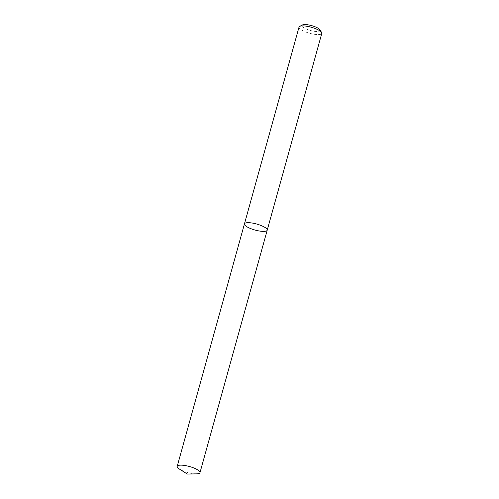 <?xml version="1.0" encoding="UTF-8"?>
<svg xmlns="http://www.w3.org/2000/svg" width="499" height="499" viewBox="0 0 499 499"><rect width="100%" height="100%" fill="white"/><g stroke="black" fill="none" stroke-linecap="round" stroke-linejoin="round"><path stroke-width="0.37" stroke-dasharray="2.5 1.87" d="M299.026 27.077A11.814 3.119 -164.5 0 0 309.573 33.24A11.814 3.119 -164.5 0 0 321.793 33.389M319.959 29.809A9.45 2.495 15.5 0 1 310.353 30.445A9.45 2.495 15.5 0 1 302.444 24.95M244.454 223.87A11.814 3.119 -164.5 0 0 258.488 230.85A11.814 3.119 -164.5 0 0 267.214 230.182M196.581 473.857A11.814 3.119 15.5 0 1 191.248 473.326A11.814 3.119 15.5 0 1 179.497 469.122"/><path stroke-width="0.75" d="M307.752 26.41A11.814 3.119 -164.5 0 0 299.693 26.372A11.814 3.119 -164.5 0 0 299.026 27.077L244.454 223.87A11.814 3.119 -164.5 0 0 255.001 230.033A11.814 3.119 -164.5 0 0 267.214 230.182A11.814 3.119 -164.5 0 0 253.18 223.209A11.814 3.119 -164.5 0 0 244.454 223.87A11.814 3.119 -164.5 0 1 253.18 223.209A11.814 3.119 -164.5 0 1 267.214 230.182L321.793 33.389A11.814 3.119 -164.5 0 0 321.587 32.447A11.814 3.119 -164.5 0 0 307.752 26.41M299.693 26.372L302.444 24.95A9.45 2.495 15.5 0 1 308.893 24.981A9.45 2.495 15.5 0 1 319.959 29.809L321.587 32.447M179.497 469.122A11.814 3.119 15.5 0 1 177.207 466.347A11.814 3.119 15.5 0 1 189.427 466.496A11.814 3.119 15.5 0 1 199.974 472.659A11.814 3.119 15.5 0 1 196.581 473.857L187.331 474.05L179.497 469.122M199.974 472.659L267.214 230.182M177.207 466.347L244.454 223.87"/></g></svg>
